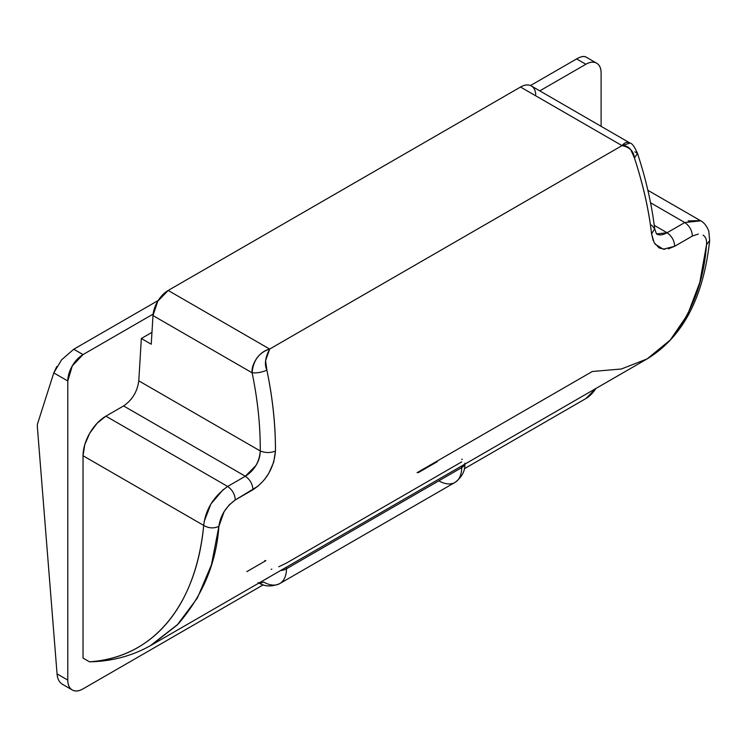 <?xml version="1.0" encoding="UTF-8"?>
<svg xmlns="http://www.w3.org/2000/svg" width="747" height="747" viewBox="0 0 747 747"><rect width="100%" height="100%" fill="white"/><g stroke="black" fill="none" stroke-linecap="round" stroke-linejoin="round"><path stroke-width="1.12" d="M664.923 249.302L659.153 247.957L654.129 242.607L651.589 233.886C648.788 209.562 643.074 184.257 634.436 157.972L630.832 149.792C628.46 146.804 625.528 145.422 622.027 145.628C624.231 142.836 626.668 141.837 629.338 142.658L531.304 85.961A21.551 12.438 120 0 0 520.528 87.035L622.027 145.628L269.676 349.064C259.041 352.537 253.196 360.446 252.122 372.8L152.986 315.561L252.122 372.8C251.599 368.234 253.336 363.107 257.332 357.44C260.843 353.051 264.952 350.259 269.676 349.064L168.178 290.462L520.528 87.035L622.027 145.628L269.676 349.064L168.178 290.462A21.551 12.438 120 0 0 152.986 315.561L151.249 344.218L141.342 338.503L151.249 344.218L152.986 315.561L157.804 301.162L168.178 290.462L520.528 87.035C524.525 84.728 527.98 84.299 530.912 85.756C533.834 87.203 535.44 90.144 535.73 94.58M141.342 338.503L151.968 332.368L141.342 338.503L138.783 380.839L141.342 338.503M57.061 673.897L67.79 680.087L57.061 673.897L37.35 426.742L57.061 673.897C57.472 678.986 59.302 682.478 62.571 684.355L72.254 689.948C69.275 688.23 67.79 684.943 67.79 680.087L67.79 380.97L72.254 365.955L83.029 354.573L153.107 314.113L83.029 354.573L73.776 349.232L158.224 300.471L73.776 349.232L61.609 359.802L53.793 372.893L37.658 423.465A10.775 6.219 -120 0 0 37.35 426.742A10.775 6.219 60 0 1 37.658 423.465L53.793 372.893L67.79 380.97L53.793 372.893L56.772 366.534M264.391 479.649L268.789 473.318L273.682 462.225L275.456 451.048C275.568 425.052 272.711 398.095 266.884 370.176C272.664 398.114 275.522 425.071 275.456 451.048C270.386 453.046 265.325 453.018 260.255 450.964C260.404 425.846 257.696 399.785 252.122 372.8C256.931 373.183 261.852 372.314 266.884 370.176C264.27 364.48 265.204 357.44 269.676 349.064L265.577 360.67L266.884 370.176C261.852 372.314 256.931 373.183 252.122 372.8C257.715 399.785 260.423 425.837 260.255 450.964L138.783 380.839L260.255 450.964C260.208 456.118 258.77 460.955 255.941 465.484L245.352 476.241L123.591 405.938C132.284 399.981 137.345 391.615 138.783 380.839L138.783 380.858M634.875 151.818L637.508 153.471C634.735 147.056 632.298 143.573 630.169 143.041L622.027 145.628C629.544 147.094 633.68 151.202 634.436 157.972L637.508 153.471L634.436 157.972C643.036 184.294 648.751 209.599 651.589 233.886L654.68 228.787L651.58 225.034M123.61 405.929L105.887 416.163L123.591 405.938L245.352 476.241L227.648 486.456L105.887 416.163A32.326 18.666 120 0 0 83.029 455.745L203.698 525.421C201.765 545.011 197.862 562.855 191.979 578.953C186.012 595.284 178.169 609.403 168.448 621.289C158.569 633.391 147.019 642.859 133.797 649.694C120.351 656.66 105.57 660.693 89.472 661.814L83.029 658.088L83.029 455.745L203.698 525.421C205.537 509.622 213.521 496.634 227.648 486.456L105.887 416.163L97.138 423.222L89.724 433.223L84.766 444.642L83.029 455.745L83.029 658.088L89.472 661.814C154.713 657.724 196.573 603.212 203.698 525.421C208.758 528.344 213.819 528.652 218.899 526.336C216.256 563.201 202.614 595.826 177.982 624.212L150.315 645.735M204.183 521.499L210.897 503.992L223.297 489.453M417.078 472.664L592.315 371.492L621.364 368.99L647.098 358.933L670.348 339.941C691.806 313.395 703.861 281.684 706.503 244.82C706.942 240.151 705.812 236.92 703.114 235.137M698.342 234.054L692.394 236.043C692.039 230.375 689.5 225.874 684.784 222.541L650.553 202.782L684.784 222.541L667.08 232.756L654.26 225.361L667.08 232.756C662.85 235.072 659.414 235.51 656.762 234.082M688.108 220.907L700.35 220.608M692.394 236.043L674.69 246.267C674.336 240.59 671.796 236.089 667.08 232.756L684.784 222.541C689.5 225.874 692.039 230.375 692.394 236.043L674.69 246.267L668.332 248.863M258.201 486.026L235.268 499.967L229.198 504.907L224.091 511.704L218.899 526.336C220.412 515.598 225.865 506.811 235.268 499.967C234.903 494.299 232.364 489.789 227.648 486.456C232.364 489.789 234.903 494.299 235.268 499.967L252.972 489.743C252.607 484.075 250.068 479.574 245.352 476.241L227.648 486.456M72.254 689.948A21.551 12.438 -60 0 0 83.029 688.883L263.252 584.826L83.029 688.883C78.818 691.311 75.232 691.666 72.254 689.948A21.551 12.438 -60 0 1 67.79 680.087L67.79 380.97A21.551 12.438 -60 0 1 83.029 354.573L73.738 349.251M464.307 468.752L585.872 398.571L464.307 468.752M539.792 90.863L585.872 64.261C590.083 61.833 593.669 61.478 596.648 63.196C599.626 64.914 601.111 68.201 601.111 73.057L601.111 126.262L601.111 73.057A21.551 12.438 -60 0 0 596.648 63.196L586.003 57.052C583.958 55.866 580.83 56.492 576.619 58.92L585.872 64.261L539.792 90.863M595.854 388.515L585.872 398.571A21.551 12.438 -60 0 0 595.845 388.515M530.482 85.55L576.619 58.92L530.482 85.55M461.683 461.898L286.456 563.07L278.762 566.786M258.21 582.529C264.307 586.694 271.488 587.049 279.761 583.594A32.326 18.666 -120 0 0 286.456 568.794A10.775 6.219 180 0 1 280.573 570.54A10.775 6.219 0 0 0 286.456 568.794L286.456 567.141L286.456 568.794L461.683 467.631L461.683 465.979L461.683 467.631L286.456 568.794A32.326 18.666 60 0 1 279.761 583.594A32.326 18.666 60 0 1 263.598 581.997A10.775 6.219 -60 0 1 259.153 582.912M279.761 583.594L454.988 482.422A32.326 18.666 -120 0 0 461.683 467.631A10.775 6.219 0 0 0 464.699 464.232A10.775 6.219 180 0 1 461.683 467.631A32.326 18.666 60 0 1 454.988 482.422A32.326 18.666 60 0 1 438.825 480.825M418.255 472.664L437.303 461.674M246.837 571.642L265.876 560.642A312.47 180.4 60 0 1 264.699 560.642M265.474 579.252L267.93 577.842M586.003 57.052C583.631 55.988 580.503 56.613 576.619 58.92L585.872 64.261A21.551 12.438 -60 0 1 596.648 63.196M653.158 240.515L651.589 233.886L654.68 228.787L656.454 233.914L667.08 232.756C671.796 236.089 674.336 240.59 674.69 246.267L663.261 249.227L654.979 244.026M684.784 222.541L700.751 220.832C700.947 220.935 705.728 222.998 708.791 231.112L709.65 240.562L706.503 244.82L699.771 282.543L687.595 314.58L670.246 340.062L648.135 358.317M203.698 525.421C208.758 528.344 213.819 528.652 218.899 526.336L211.448 564.788L197.367 598.039L177.132 625.09L151.417 645.109L647.079 358.933C682.637 337.214 703.487 297.754 709.65 240.562L706.503 244.82M275.456 451.048C274.009 467.818 266.511 480.723 252.972 489.743C252.607 484.075 250.068 479.574 245.352 476.241C254.466 470.311 259.433 461.879 260.255 450.964C265.325 453.018 270.386 453.046 275.456 451.048M271.833 569.13L271.208 569.27M267.846 577.889A21.551 12.438 60 0 1 265.53 579.224M461.683 459.302L462.262 459.19M700.686 220.785L647.873 190.298M637.508 153.471C646.071 179.485 651.795 204.594 654.68 228.787M151.417 645.109C132.593 655.847 111.938 661.422 89.472 661.814M464.839 463.233C465.4 470.591 462.122 476.997 454.988 482.422"/></g></svg>
